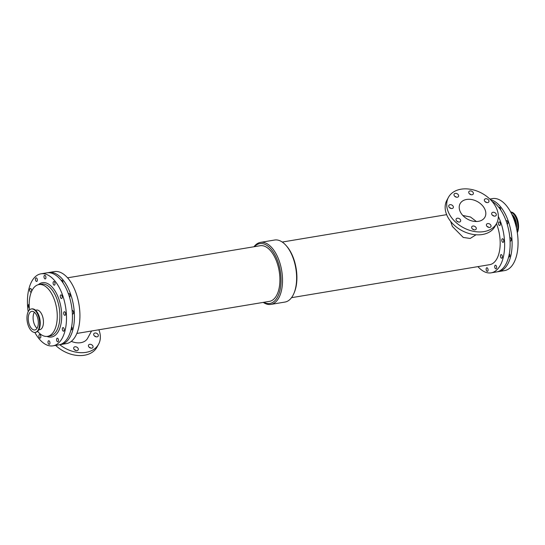 <?xml version="1.0" encoding="UTF-8"?>
<svg xmlns="http://www.w3.org/2000/svg" width="545" height="545" viewBox="0 0 545 545"><rect width="100%" height="100%" fill="white"/><g stroke="black" fill="none" stroke-linecap="round" stroke-linejoin="round"><path stroke-width="0.82" d="M90.756 348.112A2.48 1.764 28.4 0 0 89.169 347.254M88.651 346.586A2.48 1.764 -151.6 0 1 88.569 345.06A2.48 1.764 -151.6 0 1 91.587 344.685A2.48 1.764 -151.6 0 1 92.923 347.417A2.48 1.764 -151.6 0 1 90.852 348.132A2.48 1.764 -151.6 0 1 88.651 346.586M76.007 350.571A2.48 1.764 28.4 0 0 74.42 349.713M73.902 349.045A2.48 1.764 -151.6 0 1 73.813 347.519A2.48 1.764 -151.6 0 1 76.831 347.138A2.48 1.764 -151.6 0 1 78.173 349.87A2.48 1.764 -151.6 0 1 76.102 350.592A2.48 1.764 -151.6 0 1 73.902 349.045M96.022 336.81A2.48 1.764 28.4 0 0 94.428 335.952M93.91 335.284A2.48 1.764 -151.6 0 1 93.829 333.758A2.48 1.764 -151.6 0 1 96.847 333.383A2.48 1.764 -151.6 0 1 98.189 336.115A2.48 1.764 -151.6 0 1 96.111 336.83A2.48 1.764 -151.6 0 1 93.91 335.284M484.573 201.023A2.48 1.764 -151.6 0 1 484.485 199.497A2.48 1.764 -151.6 0 1 487.509 199.116A2.48 1.764 -151.6 0 1 488.845 201.848A2.48 1.764 -151.6 0 1 486.774 202.57A2.48 1.764 -151.6 0 1 484.573 201.023M486.678 202.549A2.48 1.764 28.4 0 0 485.091 201.691M491.89 214.546A2.48 1.764 -151.6 0 1 491.801 213.02A2.48 1.764 -151.6 0 1 494.819 212.639A2.48 1.764 -151.6 0 1 496.161 215.37A2.48 1.764 -151.6 0 1 494.09 216.093A2.48 1.764 -151.6 0 1 491.89 214.546M493.995 216.072A2.48 1.764 28.4 0 0 492.401 215.214M454.223 195.655A2.48 1.764 -151.6 0 1 454.135 194.129A2.48 1.764 -151.6 0 1 457.153 193.748A2.48 1.764 -151.6 0 1 458.495 196.479A2.48 1.764 -151.6 0 1 456.424 197.201A2.48 1.764 -151.6 0 1 454.223 195.655M456.329 197.181A2.48 1.764 28.4 0 0 454.734 196.323M471.875 228.3A2.48 1.764 -151.6 0 1 471.786 226.775A2.48 1.764 -151.6 0 1 474.804 226.4A2.48 1.764 -151.6 0 1 476.146 229.132A2.48 1.764 -151.6 0 1 474.075 229.854A2.48 1.764 -151.6 0 1 471.875 228.3M473.98 229.833A2.48 1.764 28.4 0 0 472.392 228.975M468.973 193.196A2.48 1.764 -151.6 0 1 468.884 191.67A2.48 1.764 -151.6 0 1 471.902 191.288A2.48 1.764 -151.6 0 1 473.244 194.02A2.48 1.764 -151.6 0 1 471.173 194.742A2.48 1.764 -151.6 0 1 468.973 193.196M471.078 194.722A2.48 1.764 28.4 0 0 469.49 193.863M486.624 225.848A2.48 1.764 -151.6 0 1 486.542 224.322A2.48 1.764 -151.6 0 1 489.56 223.941A2.48 1.764 -151.6 0 1 490.902 226.672A2.48 1.764 -151.6 0 1 488.824 227.394A2.48 1.764 -151.6 0 1 486.624 225.848M488.736 227.374A2.48 1.764 28.4 0 0 487.141 226.516M448.957 206.95A2.48 1.764 -151.6 0 1 448.876 205.424A2.48 1.764 -151.6 0 1 451.894 205.049A2.48 1.764 -151.6 0 1 453.229 207.781A2.48 1.764 -151.6 0 1 451.158 208.503A2.48 1.764 -151.6 0 1 448.957 206.95M451.069 208.483A2.48 1.764 28.4 0 0 449.475 207.625M456.274 220.48A2.48 1.764 -151.6 0 1 456.185 218.954A2.48 1.764 -151.6 0 1 459.203 218.572A2.48 1.764 -151.6 0 1 460.545 221.304A2.48 1.764 -151.6 0 1 458.474 222.026A2.48 1.764 -151.6 0 1 456.274 220.48M458.379 222.006A2.48 1.764 28.4 0 0 456.792 221.147M71.633 326.666A1.826 0.94 80.5 0 1 72.185 328.601A1.826 0.94 80.5 0 1 71.511 329.875A1.826 0.94 80.5 0 1 70.986 329.698M62.518 327.988A1.826 0.94 80.5 0 1 62.982 327.6A1.826 0.94 80.5 0 1 64.208 329.241A1.826 0.94 80.5 0 1 63.581 331.197A1.826 0.94 80.5 0 1 62.477 330.066A1.826 0.94 80.5 0 1 62.518 327.988M48.212 341.122A1.826 0.94 80.5 0 1 48.675 340.741A1.826 0.94 80.5 0 1 49.908 342.383A1.826 0.94 80.5 0 1 49.275 344.338A1.826 0.94 80.5 0 1 48.171 343.207A1.826 0.94 80.5 0 1 48.212 341.122M68.445 293.932A1.826 0.94 80.5 0 1 68.895 293.571A1.826 0.94 80.5 0 1 70.121 295.199A1.826 0.94 80.5 0 1 69.515 297.168M60.502 295.281A1.826 0.94 80.5 0 1 60.965 294.893A1.826 0.94 80.5 0 1 62.198 296.541A1.826 0.94 80.5 0 1 61.565 298.497A1.826 0.94 80.5 0 1 60.461 297.359A1.826 0.94 80.5 0 1 60.502 295.281M29.886 288.857A1.826 0.94 80.5 0 1 30.35 288.469A1.826 0.94 80.5 0 1 31.583 290.11A1.826 0.94 80.5 0 1 30.949 292.066A1.826 0.94 80.5 0 1 29.846 290.935A1.826 0.94 80.5 0 1 29.886 288.857M39.104 334.889A1.826 0.94 80.5 0 1 39.567 334.501A1.826 0.94 80.5 0 1 40.8 336.149A1.826 0.94 80.5 0 1 40.166 338.104A1.826 0.94 80.5 0 1 39.07 336.974A1.826 0.94 80.5 0 1 39.104 334.889M35.616 278.243A1.826 0.94 80.5 0 1 36.086 277.855A1.826 0.94 80.5 0 1 37.312 279.496A1.826 0.94 80.5 0 1 36.685 281.458A1.826 0.94 80.5 0 1 35.582 280.321A1.826 0.94 80.5 0 1 35.616 278.243M72.124 310.466A1.826 0.94 80.5 0 1 72.274 310.418A1.826 0.94 80.5 0 1 73.5 312.067A1.826 0.94 80.5 0 1 72.873 314.022A1.826 0.94 80.5 0 1 72.376 313.866M63.874 312.128A1.826 0.94 80.5 0 1 64.344 311.74A1.826 0.94 80.5 0 1 65.57 313.389A1.826 0.94 80.5 0 1 64.944 315.344A1.826 0.94 80.5 0 1 63.84 314.213A1.826 0.94 80.5 0 1 63.874 312.128M56.782 338.595A1.826 0.94 80.5 0 1 57.245 338.213A1.826 0.94 80.5 0 1 58.479 339.855A1.826 0.94 80.5 0 1 57.845 341.81A1.826 0.94 80.5 0 1 56.741 340.68A1.826 0.94 80.5 0 1 56.782 338.595M61.299 280.512A1.826 0.94 80.5 0 1 61.687 280.246A1.826 0.94 80.5 0 1 62.948 282.794M53.294 281.949A1.826 0.94 80.5 0 1 53.757 281.561A1.826 0.94 80.5 0 1 54.991 283.209A1.826 0.94 80.5 0 1 54.357 285.164A1.826 0.94 80.5 0 1 53.253 284.034A1.826 0.94 80.5 0 1 53.294 281.949M29.287 307.884A1.826 0.94 80.5 0 1 28.408 306.522A1.826 0.94 80.5 0 1 28.524 304.709A1.826 0.94 80.5 0 1 28.987 304.321A1.826 0.94 80.5 0 1 29.178 304.328M44.186 275.716A1.826 0.94 80.5 0 1 44.649 275.327A1.826 0.94 80.5 0 1 45.882 276.976A1.826 0.94 80.5 0 1 45.249 278.931A1.826 0.94 80.5 0 1 44.152 277.793A1.826 0.94 80.5 0 1 44.186 275.716M494.908 265.606A1.826 0.94 80.5 0 1 495.378 265.217A1.826 0.94 80.5 0 1 496.604 266.866A1.826 0.94 80.5 0 1 495.977 268.821A1.826 0.94 80.5 0 1 494.874 267.69A1.826 0.94 80.5 0 1 494.908 265.606M502.006 239.139A1.826 0.94 80.5 0 1 502.47 238.751A1.826 0.94 80.5 0 1 503.703 240.393A1.826 0.94 80.5 0 1 503.069 242.348A1.826 0.94 80.5 0 1 501.965 241.217A1.826 0.94 80.5 0 1 502.006 239.139M509.813 237.552A1.826 0.94 80.5 0 1 509.957 237.504A1.826 0.94 80.5 0 1 511.19 239.146A1.826 0.94 80.5 0 1 510.563 241.101A1.826 0.94 80.5 0 1 510.059 240.945M500.644 254.992A1.826 0.94 80.5 0 1 501.107 254.604A1.826 0.94 80.5 0 1 502.34 256.252A1.826 0.94 80.5 0 1 501.707 258.207A1.826 0.94 80.5 0 1 500.603 257.077A1.826 0.94 80.5 0 1 500.644 254.992M509.323 253.752A1.826 0.94 80.5 0 1 509.875 255.687A1.826 0.94 80.5 0 1 509.2 256.961A1.826 0.94 80.5 0 1 508.676 256.784M486.344 268.133A1.826 0.94 80.5 0 1 486.808 267.745A1.826 0.94 80.5 0 1 488.034 269.394A1.826 0.94 80.5 0 1 487.407 271.349A1.826 0.94 80.5 0 1 486.304 270.211A1.826 0.94 80.5 0 1 486.344 268.133M498.634 222.285A1.826 0.94 80.5 0 1 499.097 221.897A1.826 0.94 80.5 0 1 500.324 223.545A1.826 0.94 80.5 0 1 499.697 225.501A1.826 0.94 80.5 0 1 498.593 224.37A1.826 0.94 80.5 0 1 498.634 222.285M506.135 221.018A1.826 0.94 80.5 0 1 506.584 220.65A1.826 0.94 80.5 0 1 507.811 222.285A1.826 0.94 80.5 0 1 507.204 224.247M498.988 207.597A1.826 0.94 80.5 0 1 499.377 207.325A1.826 0.94 80.5 0 1 500.637 209.873M36.433 314.86A9.428 4.864 80.5 0 1 38.252 324.357A9.428 4.864 80.5 0 1 34.839 329.97A9.428 4.864 80.5 0 1 28.49 321.468A9.428 4.864 80.5 0 1 31.746 311.372A9.428 4.864 80.5 0 1 36.433 314.86M34.376 312.244A9.428 4.864 -99.5 0 0 37.053 328.294M37.244 313.355A11.867 6.124 80.5 0 1 39.54 325.31A11.867 6.124 80.5 0 1 35.241 332.375A11.867 6.124 80.5 0 1 27.25 321.679A11.867 6.124 80.5 0 1 31.344 308.967A11.867 6.124 80.5 0 1 37.244 313.355M35.52 310.214L36.501 310.05A9.946 5.137 80.5 0 1 41.454 313.729A9.946 5.137 80.5 0 1 43.375 323.757A9.946 5.137 80.5 0 1 39.771 329.677L38.79 329.841M29.471 309.942A26.242 13.55 80.5 0 1 38.906 284.572A26.242 13.55 80.5 0 1 51.966 294.273A26.242 13.55 80.5 0 1 57.034 320.726A26.242 13.55 80.5 0 1 47.531 336.347A26.242 13.55 80.5 0 1 37.619 331.346M517.307 232.688A11.867 6.124 -99.5 0 0 517.478 219.581A11.867 6.124 -99.5 0 0 510.651 212.019M71.293 341.354A14.899 10.627 28.4 0 0 87.656 338.22L91.56 330.992M59.732 344.678A27.379 19.525 28.4 0 0 98.631 344.154A27.379 19.525 28.4 0 0 98.849 329.779M55.665 345.394A27.379 19.525 28.4 0 0 97.064 347.049L98.631 344.154M476.03 234.772L470.178 238.465L463.25 237.443L452.384 226.461L450.633 221.379M484.444 208.415A14.122 10.069 -151.6 0 1 484.941 217.114A14.122 10.069 -151.6 0 1 467.733 219.26A14.122 10.069 -151.6 0 1 460.096 203.687A14.122 10.069 -151.6 0 1 471.902 199.586A14.122 10.069 -151.6 0 1 484.444 208.415M476.371 221.515L470.526 217.019L462.807 215.466M496.604 223.416L495.044 226.311A27.379 19.525 -151.6 0 1 461.669 230.474A27.379 19.525 -151.6 0 1 446.866 200.281L448.426 197.385A27.379 19.525 -151.6 0 1 471.323 189.435A27.379 19.525 -151.6 0 1 495.643 206.548A27.379 19.525 -151.6 0 1 496.604 223.416A27.379 19.525 -151.6 0 1 463.236 227.578A27.379 19.525 -151.6 0 1 448.426 197.385M253.977 246.756A31.447 16.234 80.5 0 1 260.53 242.375L274.625 240.025A31.447 16.234 80.5 0 1 286.064 245.488L286.725 246.238A30.343 15.662 80.5 0 1 290.785 252.185A30.343 15.662 80.5 0 1 294.389 292.263L294.007 293.19A31.447 16.234 80.5 0 1 284.967 302.059L270.865 304.41A31.447 16.234 80.5 0 1 263.249 302.386M286.064 245.488A31.447 16.234 80.5 0 1 290.274 251.647A31.447 16.234 80.5 0 1 294.007 293.19M254.481 246.674A30.343 15.662 80.5 0 1 274.925 254.828A30.343 15.662 80.5 0 1 279.96 290.383A30.343 15.662 80.5 0 1 263.753 302.305M76.838 333.445L269.455 301.358A28.197 14.558 -99.5 0 0 279.667 284.572A28.197 14.558 -99.5 0 0 274.21 256.15A28.197 14.558 -99.5 0 0 260.183 245.72L67.573 277.814M260.53 242.375A31.447 16.234 80.5 0 1 276.172 253.997A31.447 16.234 80.5 0 1 282.255 285.696A31.447 16.234 80.5 0 1 270.865 304.41M496.461 223.675A28.197 14.558 80.5 0 1 489.73 264.659L291.521 297.679M490.514 199.708A36.508 18.85 80.5 0 1 504.745 213.081A36.508 18.85 80.5 0 1 511.803 249.876A36.508 18.85 80.5 0 1 498.58 271.601A36.508 18.85 80.5 0 1 497.585 271.717M489.832 199.041L492.53 198.591A36.508 18.85 80.5 0 1 510.692 212.087A36.508 18.85 80.5 0 1 517.75 248.888A36.508 18.85 80.5 0 1 504.527 270.613L498.58 271.601M28.19 311.747A36.508 18.85 80.5 0 1 40.964 273.822A36.508 18.85 80.5 0 1 59.126 287.317A36.508 18.85 80.5 0 1 66.183 324.118A36.508 18.85 80.5 0 1 52.967 345.843A36.508 18.85 80.5 0 1 34.839 332.416M40.964 273.822L46.911 272.834A36.508 18.85 80.5 0 1 65.073 286.329A36.508 18.85 80.5 0 1 72.131 323.124A36.508 18.85 80.5 0 1 58.915 344.849L52.967 345.843M47.912 272.718A36.508 18.85 80.5 0 1 48.893 272.5A36.508 18.85 80.5 0 1 67.055 285.996A36.508 18.85 80.5 0 1 74.113 322.797A36.508 18.85 80.5 0 1 60.897 344.522A36.508 18.85 80.5 0 1 59.896 344.638M48.893 272.5L54.405 271.587A36.508 18.85 80.5 0 1 72.56 285.083A36.508 18.85 80.5 0 1 79.618 321.877A36.508 18.85 80.5 0 1 66.401 343.602L60.897 344.522M498.328 216.433A36.508 18.85 80.5 0 1 491.093 272.847A36.508 18.85 80.5 0 1 477.924 266.621M492.094 201.425A36.508 18.85 80.5 0 1 502.762 213.408A36.508 18.85 80.5 0 1 509.82 250.203A36.508 18.85 80.5 0 1 496.597 271.935L491.093 272.847M31.344 308.967L31.848 308.886A11.867 6.124 80.5 0 1 37.748 313.273A11.867 6.124 80.5 0 1 40.044 325.229A11.867 6.124 80.5 0 1 35.745 332.293L35.241 332.375M34.655 309.608A11.724 6.056 80.5 0 1 37.871 313.327A11.724 6.056 80.5 0 1 38.17 330.699M517.185 231.891A11.867 6.124 -99.5 0 0 516.939 219.567A11.867 6.124 -99.5 0 0 510.713 212.128M517.103 231.4A11.724 6.056 -99.5 0 0 516.701 219.608A11.724 6.056 -99.5 0 0 510.829 212.339M516.483 228.185A10.294 5.314 -99.5 0 0 511.891 214.458M515.999 226.093A9.946 5.137 -99.5 0 0 512.477 215.731M38.906 284.572L41.549 284.129A26.242 13.55 80.5 0 1 54.609 293.83A26.242 13.55 80.5 0 1 59.677 320.283A26.242 13.55 80.5 0 1 50.174 335.904L47.531 336.347M38.354 284.688A27.55 14.224 80.5 0 1 60.992 307.496A27.55 14.224 80.5 0 1 46.972 336.415M31.848 308.886C34.131 308.654 36.161 310.18 37.952 313.464L40.241 322.899C40.166 328.308 38.668 331.435 35.745 332.293M282.249 242.048L446.648 214.655"/></g></svg>
